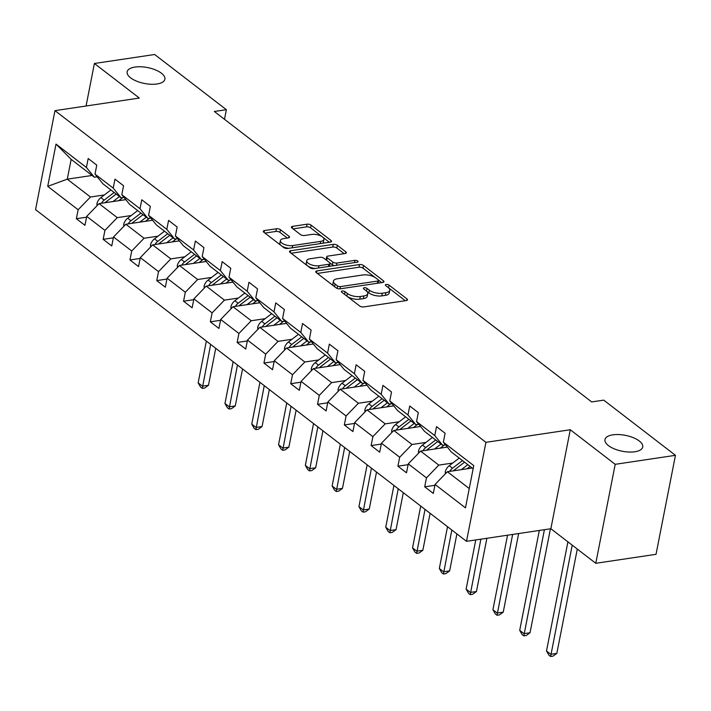 <?xml version="1.0" encoding="UTF-8"?>
<svg xmlns="http://www.w3.org/2000/svg" width="711" height="711" viewBox="0 0 711 711"><rect width="100%" height="100%" fill="white"/><g stroke="black" fill="none" stroke-linecap="round" stroke-linejoin="round"><path stroke-width="1.07" d="M156.998 83.978A19.233 8.097 11.1 0 0 164.881 79.214A19.233 8.097 11.1 0 0 155.362 69.865A19.233 8.097 11.1 0 0 135.01 67.056A19.233 8.097 11.1 0 0 127.127 71.811A19.233 8.097 11.1 0 0 136.636 81.161A19.233 8.097 11.1 0 0 156.998 83.978M634.843 451.761A19.233 8.097 11.1 0 0 642.726 446.997A19.233 8.097 11.1 0 0 633.217 437.647A19.233 8.097 11.1 0 0 612.864 434.839A19.233 8.097 11.1 0 0 604.981 439.594A19.233 8.097 11.1 0 0 614.491 448.943A19.233 8.097 11.1 0 0 634.843 451.761M342.204 291.03A2.062 0.871 11.1 0 0 341.36 291.546A2.062 0.871 11.1 0 0 341.733 292.185L359.65 305.97A2.951 1.244 11.1 0 0 363.694 306.921L406.283 300.566A2.951 1.244 11.1 0 0 407.492 299.838A2.951 1.244 11.1 0 0 406.959 298.913L389.041 285.129A2.062 0.871 11.1 0 0 386.206 284.462A2.062 0.871 11.1 0 0 385.362 284.978A2.062 0.871 11.1 0 0 385.735 285.618L388.055 287.404A9.439 3.973 11.1 0 1 389.744 290.355A9.439 3.973 11.1 0 1 385.877 292.692L382.331 293.216A9.439 3.973 11.1 0 1 369.365 290.195L367.045 288.408A2.062 0.871 11.1 0 0 364.21 287.751A2.062 0.871 11.1 0 0 363.365 288.257A2.062 0.871 11.1 0 0 363.73 288.906L366.049 290.692A9.439 3.973 11.1 0 1 367.747 293.634A9.439 3.973 11.1 0 1 363.872 295.972L360.326 296.496A9.439 3.973 11.1 0 1 347.359 293.474L345.048 291.688A2.062 0.871 11.1 0 0 342.204 291.03M280.472 229.715A2.951 1.244 11.1 0 0 276.419 228.773L264.474 230.551A2.951 1.244 11.1 0 0 263.266 231.279A2.951 1.244 11.1 0 0 263.799 232.204L283.689 247.517A2.951 1.244 11.1 0 0 287.742 248.459L330.322 242.104A2.951 1.244 11.1 0 0 331.53 241.376A2.951 1.244 11.1 0 0 331.006 240.46L311.107 225.147A2.951 1.244 11.1 0 0 307.054 224.196L292.63 226.356A2.951 1.244 11.1 0 0 291.421 227.085A2.951 1.244 11.1 0 0 291.945 228L300.46 234.559A2.951 1.244 11.1 0 0 304.512 235.501L311.667 234.434A7.892 3.324 11.1 0 1 320.021 235.59A7.892 3.324 11.1 0 1 323.923 239.42A7.892 3.324 11.1 0 1 320.688 241.376L292.656 245.562A7.892 3.324 11.1 0 1 284.302 244.406A7.892 3.324 11.1 0 1 280.401 240.567A7.892 3.324 11.1 0 1 283.636 238.612L288.31 237.918A2.951 1.244 11.1 0 0 289.519 237.19A2.951 1.244 11.1 0 0 288.986 236.265L280.472 229.715L279.947 232.39A2.951 1.244 11.1 0 0 275.895 231.448L264.936 233.084M139.32 98.056L94.403 63.483L154.651 54.498L226.365 109.69L214.322 111.485L591.685 401.928L603.737 400.133L675.45 455.324L615.202 464.319L570.284 429.746L485.933 442.331L54.969 110.64L139.32 98.056M316.91 270.909A2.951 1.244 11.1 0 0 315.702 271.638A2.951 1.244 11.1 0 0 316.235 272.562L336.125 287.875A2.951 1.244 11.1 0 0 340.178 288.817L382.758 282.463A2.951 1.244 11.1 0 0 383.967 281.734A2.951 1.244 11.1 0 0 383.442 280.809L363.543 265.496A2.951 1.244 11.1 0 0 359.49 264.554L316.91 270.909L316.537 272.802M309.907 267.692L290.017 252.378A2.951 1.244 11.1 0 1 289.484 251.463A2.951 1.244 11.1 0 1 290.692 250.734L333.272 244.38A2.951 1.244 11.1 0 1 337.325 245.322L345.839 251.872A2.951 1.244 11.1 0 1 346.373 252.796A2.951 1.244 11.1 0 1 345.164 253.525L327.895 256.102A2.951 1.244 11.1 0 0 326.687 256.831A2.951 1.244 11.1 0 0 327.211 257.755L332.864 262.101A2.951 1.244 11.1 0 0 336.916 263.043L354.887 260.359A2.062 0.871 11.1 0 1 357.073 260.661A2.062 0.871 11.1 0 1 358.095 261.666A2.062 0.871 11.1 0 1 357.251 262.181L313.96 268.642A2.951 1.244 11.1 0 1 309.907 267.692M94.403 63.483L86.067 106.001M570.284 429.746L550.865 528.735L595.782 563.299L615.202 464.319M595.782 563.299L656.031 554.313L675.45 455.324M97.203 176.79L94.341 177.217L71.153 159.362L56.018 144.084L86.422 167.485L88.182 158.526L96.767 165.139L95.007 174.097L113.218 188.113L114.978 179.145L123.563 185.758L121.803 194.716L140.014 208.732L141.773 199.773L150.359 206.386L148.599 215.344L166.809 229.36L168.569 220.392L177.155 227.005L175.395 235.963L193.605 249.979L195.365 241.02L203.95 247.624L202.191 256.591L220.401 270.607L222.161 261.639L230.746 268.251L228.986 277.21L247.197 291.226L248.957 282.267L257.542 288.87L255.782 297.838L273.993 311.853L275.752 302.886L284.338 309.498L282.578 318.457L300.789 332.472L302.548 323.514L311.134 330.117L309.374 339.085L327.584 353.1L329.344 344.133L337.929 350.745L336.17 359.704L354.38 373.719L356.131 364.761L364.725 371.364L362.966 380.332L381.176 394.338L382.927 385.38L391.521 391.992L389.761 400.951L407.972 414.966L409.723 406.008L418.317 412.611L416.557 421.579L434.768 435.585L436.518 426.627L445.113 433.239L443.353 442.198L473.757 465.598L465.465 507.867L435.061 484.467L433.301 493.434L424.716 486.822L426.467 477.863L408.265 463.848L406.505 472.806L397.92 466.194L399.671 457.235L381.469 443.22L379.71 452.187L371.124 445.575L372.884 436.616L354.673 422.601L352.914 431.559L344.328 424.947L346.088 415.988L327.878 401.973L326.118 410.94L317.533 404.328L319.292 395.369L301.082 381.354L299.322 390.312L290.737 383.709L292.497 374.741L274.286 360.726L272.526 369.693L263.941 363.081L265.701 354.122L247.49 340.107L245.73 349.065L237.145 342.462L238.905 333.495L220.694 319.479L218.935 328.446L210.349 321.834L212.109 312.876L193.899 298.86L192.139 307.819L183.554 301.215L185.313 292.248L167.103 278.232L165.343 287.2L156.758 280.587L158.517 271.629L140.307 257.613L138.547 266.572L129.962 259.968L131.722 251.001L113.511 236.994L111.751 245.953L103.166 239.34L104.926 230.382L86.715 216.366L84.956 225.325L76.37 218.721L78.13 209.754L47.726 186.353L56.018 144.084M94.341 177.217L86.422 167.485M485.933 442.331L466.514 541.32L35.55 209.629L54.969 110.64M131.197 215.549L117.253 217.637L99.042 203.622L125.803 199.631M99.042 203.622L86.715 216.366M117.253 217.637L104.926 230.382M123.998 197.409L121.137 197.836L102.926 183.82L95.007 174.097M121.137 197.836L113.218 188.113M157.993 236.176L144.049 238.256L125.838 224.241L152.598 220.25M125.838 224.241L113.511 236.994M144.049 238.256L131.722 251.001M150.794 218.037L147.932 218.464L129.722 204.448L121.803 194.716M147.932 218.464L140.014 208.732M184.789 256.795L170.844 258.884L152.634 244.868L179.394 240.878M152.634 244.868L140.307 257.613M170.844 258.884L158.517 271.629M177.59 238.656L174.728 239.083L156.518 225.067L148.599 215.344M174.728 239.083L166.809 229.36M211.585 277.423L197.64 279.503L179.43 265.487L206.19 261.497M179.43 265.487L167.103 278.232M197.64 279.503L185.313 292.248M204.386 259.275L201.524 259.711L183.314 245.695L175.395 235.963M201.524 259.711L193.605 249.979M238.381 298.042L224.436 300.131L206.226 286.115L232.986 282.125M206.226 286.115L193.899 298.86M224.436 300.131L212.109 312.876M231.173 279.903L228.32 280.33L210.109 266.314L202.191 256.591M228.32 280.33L220.401 270.607M265.176 318.67L251.232 320.75L233.021 306.734L259.782 302.744M233.021 306.734L220.694 319.479M251.232 320.75L238.905 333.495M257.969 300.522L255.116 300.949L236.905 286.942L228.986 277.21M255.116 300.949L247.197 291.226M291.972 339.289L278.028 341.369L259.817 327.362L286.577 323.372M259.817 327.362L247.49 340.107M278.028 341.369L265.701 354.122M284.764 321.15L281.911 321.576L263.701 307.561L255.782 297.838M281.911 321.576L273.993 311.853M318.768 359.917L304.823 361.997L286.613 347.981L313.373 343.991M286.613 347.981L274.286 360.726M304.823 361.997L292.497 374.741M311.56 341.769L308.707 342.195L290.497 328.189L282.578 318.457M308.707 342.195L300.789 332.472M345.564 380.536L331.619 382.616L313.409 368.609L340.169 364.61M313.409 368.609L301.082 381.354M331.619 382.616L319.292 395.369M338.356 362.397L335.503 362.823L317.293 348.808L309.374 339.085M335.503 362.823L327.584 353.1M372.36 401.164L358.406 403.244L340.205 389.228L366.965 385.238M340.205 389.228L327.878 401.973M358.406 403.244L346.088 415.988M365.152 383.016L362.299 383.442L344.088 369.436L336.17 359.704M362.299 383.442L354.38 373.719M399.155 421.783L385.202 423.863L367 409.856L393.752 405.857M367 409.856L354.673 422.601M385.202 423.863L372.884 436.616M391.948 403.644L389.086 404.07L370.884 390.055L362.966 380.332M389.086 404.07L381.176 394.338M425.951 442.411L411.998 444.491L393.796 430.475L420.548 426.484M393.796 430.475L381.469 443.22M411.998 444.491L399.671 457.235M418.743 424.263L415.882 424.689L397.68 410.682L389.761 400.951M415.882 424.689L407.972 414.966M452.747 463.03L438.794 465.11L420.592 451.103L447.343 447.103M420.592 451.103L408.265 463.848M438.794 465.11L426.467 477.863M445.539 444.89L442.677 445.317L424.476 431.301L416.557 421.579M442.677 445.317L434.768 435.585M469.251 488.555L447.388 471.722L472.184 468.025M447.388 471.722L435.061 484.467M550.865 528.735L466.514 541.32M224.48 119.306L226.365 109.69M71.153 159.362L67.269 179.163L90.457 197.009L104.401 194.93M92.066 175.466L67.269 179.163L47.726 186.353M473.135 468.753L451.272 451.929L443.353 442.198M90.457 197.009L78.13 209.754M434.892 485.302L424.716 486.822M408.096 464.674L397.92 466.194M381.3 444.055L371.124 445.575M354.505 423.436L344.328 424.947M327.718 402.808L317.533 404.328M300.922 382.189L290.737 383.709M274.126 361.561L263.941 363.081M247.33 340.942L237.145 342.462M220.534 320.314L210.349 321.834M193.739 299.695L183.554 301.215M166.943 279.067L156.758 280.587M140.147 258.449L129.962 259.968M113.351 237.821L103.166 239.34M86.555 217.202L76.37 218.721M347.43 296.567A9.439 3.973 11.1 0 0 359.802 299.171L360.326 296.496M367.747 293.634L367.223 296.309A9.439 3.973 11.1 0 1 363.348 298.647L359.802 299.171M389.744 290.355L389.219 293.03A9.439 3.973 11.1 0 1 385.353 295.367L381.807 295.892A9.439 3.973 11.1 0 1 368.84 292.87L366.565 291.119M405.297 300.709L388.562 287.831M375.239 277.583L363.019 268.18A2.951 1.244 11.1 0 0 358.966 267.229L317.373 273.433M381.771 282.614L378.492 280.081M337.583 285.946A2.062 0.871 11.1 0 0 340.418 286.613L377.799 281.032A2.062 0.871 11.1 0 0 378.643 280.525A2.062 0.871 11.1 0 0 378.27 279.876L375.826 278.001A9.439 3.973 11.1 0 0 362.859 274.979L337.316 278.783A9.439 3.973 11.1 0 0 333.441 281.121A9.439 3.973 11.1 0 0 335.139 284.071L337.583 285.946L337.103 288.399M333.441 281.121L332.917 283.796A9.439 3.973 11.1 0 0 334.108 286.311M291.155 253.258L332.748 247.055L333.272 244.38M344.177 253.676L336.801 247.997A2.951 1.244 11.1 0 0 332.748 247.055M326.687 256.831L326.162 259.506A2.951 1.244 11.1 0 0 326.42 260.19M329.815 262.839L332.339 264.776A2.951 1.244 11.1 0 0 334.286 265.603M309.969 258.777A7.892 3.324 11.1 0 0 306.734 260.724A7.892 3.324 11.1 0 0 310.645 264.563A7.892 3.324 11.1 0 0 318.99 265.718L328.873 264.243A2.951 1.244 11.1 0 0 330.082 263.514A2.951 1.244 11.1 0 0 329.549 262.59L323.905 258.244A2.951 1.244 11.1 0 0 319.852 257.302L309.969 258.777M306.734 260.724L306.21 263.399A7.892 3.324 11.1 0 0 315.204 268.456M329.513 266.314A2.951 1.244 11.1 0 0 329.557 266.19L330.082 263.514M287.324 238.069L279.947 232.39M280.401 240.567L279.876 243.242A7.892 3.324 11.1 0 0 280.836 245.313M281.84 246.086A7.892 3.324 11.1 0 0 288.862 248.29M322.501 243.278A7.892 3.324 11.1 0 0 323.398 242.095L323.923 239.42M321.967 236.576L310.583 227.822A2.951 1.244 11.1 0 0 306.53 226.871L293.092 228.88M329.335 242.255L322.972 237.35M467.047 468.789L470.113 466.434M461.332 469.642L467.82 464.665M445.406 473.766L445.228 471.944A7.963 5.519 -52.4 0 1 449.245 465.723L459.235 458.053M453.44 470.815A7.963 5.519 -52.4 0 1 454.569 469.82L464.559 462.15M462.497 460.568L452.507 468.229A7.963 5.519 127.6 0 0 449.725 471.375M567.911 541.853L546.501 650.983L550.803 654.289L556.829 653.391L577.288 549.07M572.213 545.159L550.634 656.502L548.919 655.187L546.501 650.983M556.829 653.391L553.042 656.146L550.634 656.502M440.251 448.17L443.442 445.717A19.09 13.225 -52.4 0 1 444.322 445.068M434.537 449.014L441.024 444.037M418.61 453.147L418.432 451.325A7.963 5.519 -52.4 0 1 422.45 445.095L432.439 437.434M426.644 450.196A7.963 5.519 -52.4 0 1 427.773 449.192L437.763 441.531M435.701 439.94L425.711 447.61A7.963 5.519 127.6 0 0 422.929 450.747M539.311 530.45L519.705 630.364L524.007 633.661L530.033 632.763L550.43 528.797M544.404 529.695L523.838 635.883L522.123 634.559L519.705 630.364M530.033 632.763L526.247 635.518L523.838 635.883M413.455 427.542L416.646 425.098A19.09 13.225 -52.4 0 1 417.526 424.449M407.741 428.395L414.229 423.418M391.814 432.519L391.637 430.697A7.963 5.519 -52.4 0 1 395.654 424.476L405.643 416.806M399.849 429.568A7.963 5.519 -52.4 0 1 400.977 428.573L410.967 420.903M408.905 419.321L398.915 426.982A7.963 5.519 127.6 0 0 396.134 430.128M507.538 535.196L492.919 609.736L497.211 613.042L503.237 612.144L518.657 533.534M512.631 534.432L497.042 615.255L495.327 613.94L492.919 609.736M503.237 612.144L499.46 614.899L497.042 615.255M386.66 406.923L389.85 404.47A19.09 13.225 -52.4 0 1 390.73 403.821M380.945 407.767L387.433 402.79M365.019 411.9L364.841 410.078A7.963 5.519 -52.4 0 1 368.858 403.848L378.847 396.187M373.053 408.949A7.963 5.519 -52.4 0 1 374.182 407.945L384.171 400.284M382.109 398.693L372.12 406.363A7.963 5.519 127.6 0 0 369.338 409.5M475.766 539.933L466.123 589.117L470.415 592.414L476.441 591.516L486.884 538.28M480.858 539.178L470.247 594.636L468.531 593.312L466.123 589.117M476.441 591.516L472.664 594.272L470.247 594.636M359.864 386.295L363.054 383.851A19.09 13.225 -52.4 0 1 363.934 383.202M354.149 387.148L360.637 382.171M338.223 391.272L338.045 389.45A7.963 5.519 -52.4 0 1 342.062 383.229L352.052 375.559M346.257 388.33A7.963 5.519 -52.4 0 1 347.386 387.326L357.375 379.656M355.313 378.074L345.324 385.735A7.963 5.519 127.6 0 0 342.542 388.881M447.521 526.7L439.327 568.489L443.62 571.795L449.645 570.897L456.897 533.917M451.814 530.006L443.451 574.008L441.735 572.693L439.327 568.489M449.645 570.897L445.868 573.653L443.451 574.008M333.068 365.676L336.259 363.223A19.09 13.225 -52.4 0 1 337.138 362.574M327.353 366.529L333.841 361.544M311.427 370.653L311.249 368.831A7.963 5.519 -52.4 0 1 315.266 362.601L325.256 354.94M319.461 367.703A7.963 5.519 -52.4 0 1 320.59 366.698L330.579 359.037M328.518 357.446L318.528 365.116A7.963 5.519 127.6 0 0 315.746 368.254M420.725 506.081L412.531 547.87L416.824 551.167L422.849 550.27L430.102 513.298M425.018 509.387L416.655 553.389L414.94 552.065L412.531 547.87M422.849 550.27L419.072 553.025L416.655 553.389M306.272 345.048L309.463 342.604A19.09 13.225 -52.4 0 1 310.343 341.955M300.557 345.901L307.045 340.925M284.631 350.025L284.453 348.203A7.963 5.519 -52.4 0 1 288.47 341.982L298.46 334.312M292.665 347.084A7.963 5.519 -52.4 0 1 293.794 346.079L303.784 338.409M301.722 336.827L291.732 344.488A7.963 5.519 127.6 0 0 288.95 347.635M393.93 485.453L385.735 527.242L390.028 530.548L396.054 529.651L403.306 492.67M398.222 488.759L389.859 532.761L388.144 531.446L385.735 527.242M396.054 529.651L392.276 532.406L389.859 532.761M279.476 324.429L282.667 321.976A19.09 13.225 -52.4 0 1 283.547 321.328M273.771 325.283L280.25 320.297M257.835 329.406L257.658 327.584A7.963 5.519 -52.4 0 1 261.675 321.354L271.664 313.693M265.87 326.456A7.963 5.519 -52.4 0 1 266.998 325.46L276.988 317.79M274.926 316.199L264.936 323.869A7.963 5.519 127.6 0 0 262.155 327.007M367.134 464.834L358.939 506.623L363.232 509.929L369.258 509.023L376.51 472.051M371.426 468.14L363.072 512.142L361.348 510.818L358.939 506.623M369.258 509.023L365.481 511.778L363.072 512.142M252.681 303.801L255.871 301.357A19.09 13.225 -52.4 0 1 256.751 300.709M246.975 304.655L253.454 299.678M231.039 308.778L230.862 306.956A7.963 5.519 -52.4 0 1 234.879 300.735L244.868 293.065M239.074 305.837A7.963 5.519 -52.4 0 1 240.202 304.832L250.192 297.162M248.13 295.58L238.141 303.25A7.963 5.519 127.6 0 0 235.359 306.388M340.338 444.206L332.144 485.995L336.436 489.301L342.462 488.404L349.714 451.423M344.631 447.512L336.276 491.514L334.552 490.199L332.144 485.995M342.462 488.404L338.685 491.159L336.276 491.514M225.885 283.182L229.075 280.729A19.09 13.225 -52.4 0 1 229.955 280.081M220.179 284.036L226.658 279.05M204.244 288.159L204.066 286.337A7.963 5.519 -52.4 0 1 208.083 280.107L218.073 272.446M212.278 285.209A7.963 5.519 -52.4 0 1 213.407 284.213L223.396 276.543M221.334 274.953L211.345 282.623A7.963 5.519 127.6 0 0 208.563 285.76M313.542 423.587L305.348 465.376L309.64 468.682L315.666 467.776L322.918 430.804M317.835 426.893L309.481 470.895L307.756 469.571L305.348 465.376M315.666 467.776L311.889 470.54L309.481 470.895M199.089 262.555L202.28 260.11A19.09 13.225 -52.4 0 1 203.159 259.462M193.383 263.408L199.862 258.431M177.448 267.54L177.27 265.71A7.963 5.519 -52.4 0 1 181.287 259.488L191.277 251.818M185.482 264.59A7.963 5.519 -52.4 0 1 186.611 263.585L196.6 255.916M194.538 254.334L184.549 262.004A7.963 5.519 127.6 0 0 181.767 265.141M286.746 402.959L278.552 444.748L282.845 448.054L288.87 447.157L296.123 410.176M291.039 406.265L282.685 450.276L280.961 448.952L278.552 444.748M288.87 447.157L285.093 449.912L282.685 450.276M172.293 241.936L175.484 239.483A19.09 13.225 -52.4 0 1 176.372 238.834M166.587 242.789L173.066 237.803M150.652 246.913L150.474 245.091A7.963 5.519 -52.4 0 1 154.491 238.86L164.481 231.199M158.686 243.962A7.963 5.519 -52.4 0 1 159.815 242.966L169.805 235.297M167.743 233.706L157.753 241.376A7.963 5.519 127.6 0 0 154.971 244.522M259.95 382.34L251.756 424.129L256.049 427.435L262.075 426.529L269.327 389.557M264.252 385.646L255.889 429.648L254.165 428.324L251.756 424.129M262.075 426.529L258.297 429.293L255.889 429.648M145.497 221.308L148.688 218.864A19.09 13.225 -52.4 0 1 149.577 218.215M139.791 222.161L146.27 217.184M123.856 226.294L123.678 224.463A7.963 5.519 -52.4 0 1 127.696 218.241L137.685 210.572M131.891 223.343A7.963 5.519 -52.4 0 1 133.019 222.339L143.009 214.669M140.947 213.087L130.957 220.757A7.963 5.519 127.6 0 0 128.176 223.894M233.155 361.712L224.96 403.501L229.253 406.808L235.279 405.91L242.531 368.929M237.456 365.019L229.093 409.029L227.369 407.705L224.96 403.501M235.279 405.91L231.502 408.665L229.093 409.029M118.701 200.689L121.892 198.236A19.09 13.225 -52.4 0 1 122.781 197.596M112.996 201.542L119.475 196.565M97.069 205.666L96.883 203.844A7.963 5.519 -52.4 0 1 100.9 197.622L110.889 189.953M105.095 202.715A7.963 5.519 -52.4 0 1 106.223 201.72L116.213 194.05M114.151 192.459L104.17 200.129A7.963 5.519 127.6 0 0 101.38 203.275M206.359 341.093L198.165 382.882L202.457 386.189L208.483 385.291L215.735 348.31M210.66 344.4L202.297 388.402L200.573 387.077L198.165 382.882M208.483 385.291L204.706 388.046L202.297 388.402M346.844 296.123L347.359 293.474M363.348 298.647L363.872 295.972M366.52 291.083L367.045 288.408M368.84 292.87L369.365 290.195M381.807 295.892L382.331 293.216M385.353 295.367L385.877 292.692M388.517 287.795L389.041 285.129M406.648 300.486L406.959 298.913M344.524 294.336L345.048 291.688M358.966 267.229L359.49 264.554M363.019 268.18L363.543 265.496M383.131 282.383L383.442 280.809M339.982 288.844L340.418 286.613M377.354 283.271L377.799 281.032M334.623 286.711L335.139 284.071M290.328 252.618L290.692 250.734M336.801 247.997L337.325 245.322M345.528 253.445L345.839 251.872M326.696 260.395L327.211 257.755M332.339 264.776L332.864 262.101M336.472 265.283L336.916 263.043M354.451 262.599L354.887 260.359M318.555 267.949L318.99 265.718M328.429 266.483L328.873 264.243M288.684 237.838L288.986 236.265M292.221 247.792L292.656 245.562M320.252 243.606L320.688 241.376M292.257 228.24L292.63 226.356M306.53 226.871L307.054 224.196M310.583 227.822L311.107 225.147M330.695 242.033L331.006 240.46M264.11 232.444L264.474 230.551M275.895 231.448L276.419 228.773M445.237 472.113L446.25 472.895M454.569 469.82L455.475 470.513M449.245 465.723L452.507 468.229M418.441 451.485L419.463 452.267M427.773 449.192L428.68 449.894M422.45 445.095L425.711 447.61M391.645 430.866L392.668 431.648M400.977 428.573L401.884 429.266M395.654 424.476L398.915 426.982M364.85 410.238L365.872 411.02M374.182 407.945L375.088 408.647M368.858 403.848L372.12 406.363M338.063 389.619L339.076 390.401M347.386 387.326L348.292 388.019M342.062 383.229L345.324 385.735M311.267 368.991L312.28 369.773M320.59 366.698L321.496 367.4M315.266 362.601L318.528 365.116M284.471 348.372L285.484 349.154M293.794 346.079L294.701 346.772M288.47 341.982L291.732 344.488M257.675 327.744L258.688 328.526M266.998 325.46L267.905 326.153M261.675 321.354L264.936 323.869M230.879 307.125L231.893 307.907M240.202 304.832L241.109 305.526M234.879 300.735L238.141 303.25M204.084 286.506L205.097 287.28M213.407 284.213L214.313 284.907M208.083 280.107L211.345 282.623M177.288 265.878L178.301 266.661M186.611 263.585L187.517 264.288M181.287 259.488L184.549 262.004M150.492 245.259L151.505 246.033M159.815 242.966L160.722 243.66M154.491 238.86L157.753 241.376M123.696 224.632L124.709 225.414M133.019 222.339L133.926 223.041M127.696 218.241L130.957 220.757M96.9 204.013L97.914 204.786M106.223 201.72L107.13 202.413M100.9 197.622L104.17 200.129M378.128 283.156L378.643 280.525"/></g></svg>
